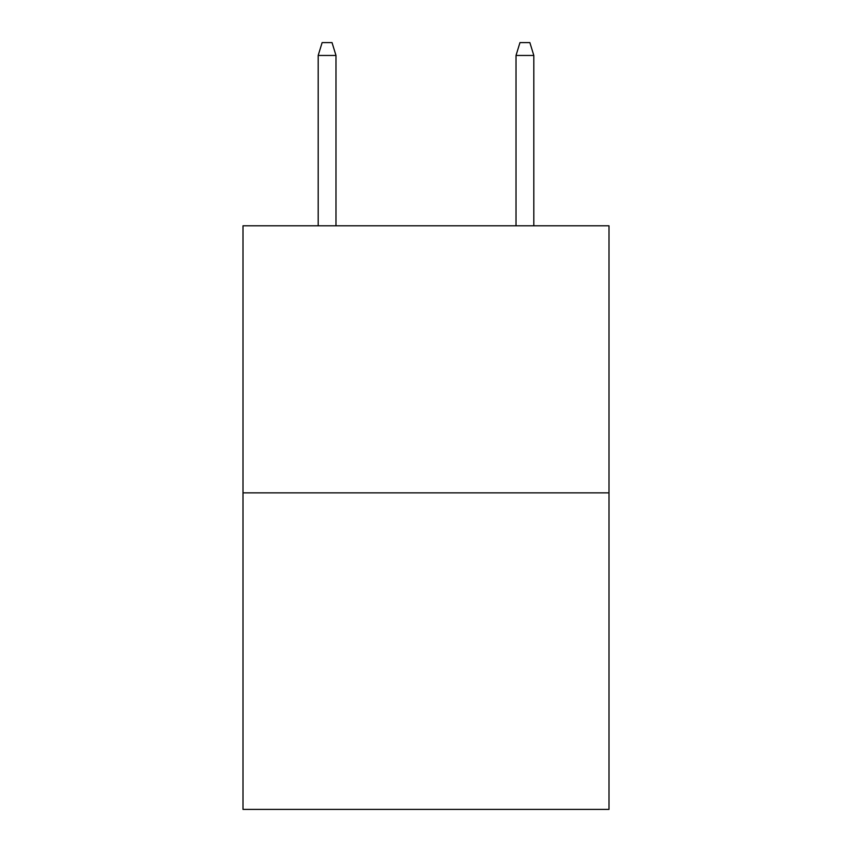 <?xml version="1.0" encoding="UTF-8"?>
<svg xmlns="http://www.w3.org/2000/svg" width="852" height="852" viewBox="0 0 852 852"><rect width="100%" height="100%" fill="white"/><g stroke="black" fill="none" stroke-linecap="round" stroke-linejoin="round"><path stroke-width="1.28" d="M608.999 492.871L608.999 225.791L243.001 225.791L243.001 809.4L608.999 809.4L608.999 492.871L243.001 492.871M516.014 55.455L519.976 42.6L529.859 42.6L533.821 55.455L516.014 55.455L516.014 225.791M533.821 55.455L533.821 225.791M335.986 225.791L335.986 55.455L318.179 55.455L318.179 225.791M318.179 55.455L322.141 42.6L332.024 42.6L335.986 55.455"/></g></svg>
